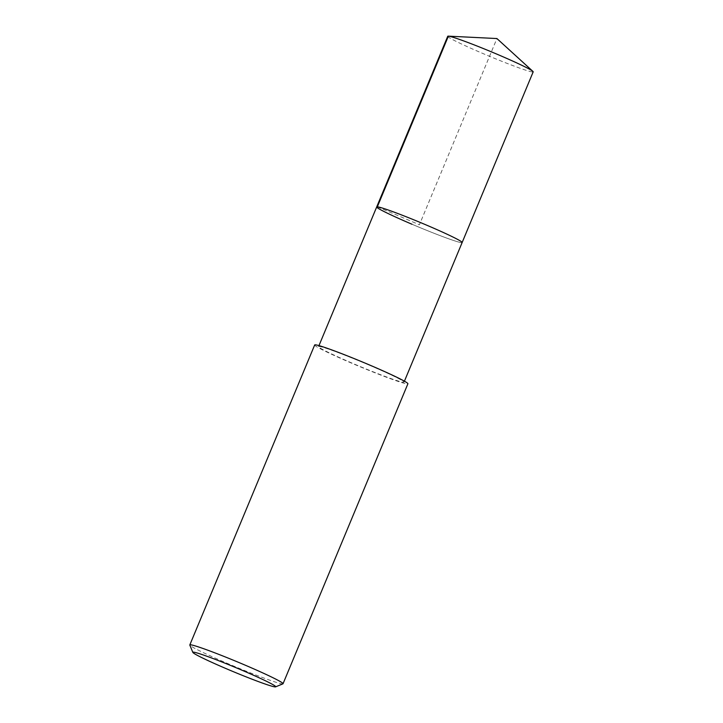 <?xml version="1.0" encoding="UTF-8"?>
<svg xmlns="http://www.w3.org/2000/svg" width="723" height="723" viewBox="0 0 723 723"><rect width="100%" height="100%" fill="white"/><g stroke="black" fill="none" stroke-linecap="round" stroke-linejoin="round"><path stroke-width="0.54" stroke-dasharray="3.62 2.71" d="M447.736 36.286A46.281 2.422 -157.4 0 0 483 53.556A46.281 2.422 -157.4 0 0 533.185 71.857M462.142 242.521A46.281 2.422 22.6 0 1 411.956 224.229A46.281 2.422 -157.4 0 0 462.142 242.521M368.748 364.889A46.281 2.422 22.6 0 1 404.012 382.16A46.281 2.422 22.6 0 1 353.836 363.868A46.281 2.422 22.6 0 1 318.563 346.597A46.281 2.422 22.6 0 1 368.748 364.889M376.692 206.959A46.281 2.422 -157.4 0 0 411.956 224.229M314.677 344.979A50.483 2.639 -157.4 0 0 353.158 363.823A50.483 2.639 -157.4 0 0 407.899 383.777M282.919 683.85A50.483 2.639 22.6 0 1 228.296 663.786A50.483 2.639 22.6 0 1 189.824 645.097M377.334 206.823L419.412 224.745L496.918 38.545M404.012 382.16L404.419 381.193M318.563 346.597L318.97 345.621"/><path stroke-width="1.08" d="M404.419 381.193L533.185 71.857A46.281 2.422 -157.4 0 0 532.869 71.351A46.281 2.422 -157.4 0 0 497.912 54.587A46.281 2.422 -157.4 0 0 448.314 36.15A46.281 2.422 -157.4 0 0 447.736 36.286L376.692 206.959A46.281 2.422 22.6 0 1 426.868 225.251A46.281 2.422 22.6 0 1 462.142 242.521A46.281 2.422 -157.4 0 0 426.868 225.251A46.281 2.422 -157.4 0 0 376.692 206.959A46.281 2.422 22.6 0 0 411.956 224.229M283.036 683.741L407.899 383.777A50.483 2.639 -157.4 0 0 369.426 364.934A50.483 2.639 -157.4 0 0 314.677 344.979L189.815 644.943A50.483 2.639 22.6 0 1 244.564 664.898A50.483 2.639 22.6 0 1 283.036 683.741A50.483 2.639 22.6 0 1 282.919 683.85L275.599 686.85A44.88 2.35 22.6 0 1 227.04 669.019A44.88 2.35 22.6 0 1 192.851 652.408A44.88 2.35 22.6 0 1 241.5 670.013A44.88 2.35 22.6 0 1 275.599 686.85M192.851 652.408L189.824 645.097A50.483 2.639 22.6 0 1 189.815 644.943M448.314 36.15L496.918 38.545L448.377 36.15L377.334 206.823M496.918 38.545L532.869 71.351M318.97 345.621L376.692 206.959"/></g></svg>
